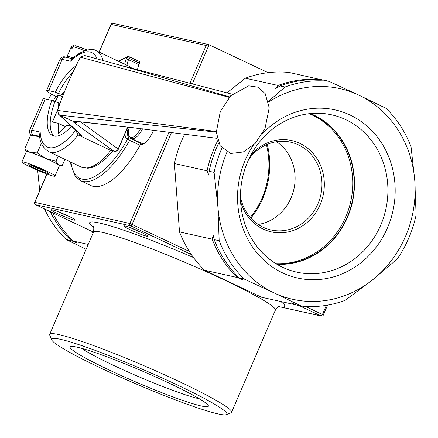 <?xml version="1.0" encoding="UTF-8"?>
<svg xmlns="http://www.w3.org/2000/svg" width="438" height="438" viewBox="0 0 438 438"><rect width="100%" height="100%" fill="white"/><g stroke="black" fill="none" stroke-linecap="round" stroke-linejoin="round"><path stroke-width="0.66" d="M45.245 171.214A8.848 0.739 23.2 0 1 32.166 165.608M40.345 168.882A10.797 0.903 -156.8 0 0 28.673 164.71A10.797 0.903 -156.8 0 0 38.079 169.867A10.797 0.903 -156.8 0 0 48.306 173.125A10.797 0.903 -156.8 0 0 40.345 168.882M41.615 168.778A17.991 1.506 23.2 0 1 54.974 176.125A17.991 1.506 23.2 0 1 37.843 170.42A17.991 1.506 23.2 0 1 21.9 161.951A17.991 1.506 23.2 0 1 41.615 168.778M21.9 161.951L26.28 151.734A17.991 1.506 23.2 0 1 30.342 152.44L37.246 152.922L45.995 158.561L55.998 161.255L58.468 164.94L62.196 165.684L59.311 166.007M26.061 151.608L24.692 149.013L30.342 152.44A17.991 1.506 23.2 0 1 45.995 158.561A17.991 1.506 23.2 0 1 58.468 164.94A17.991 1.506 23.2 0 1 59.354 165.909L54.974 176.125M30.463 135.796L33.463 135.457A17.991 1.506 23.2 0 1 37.263 136.289L30.846 135.764M39.946 137.483L37.263 136.289A17.991 1.506 23.2 0 1 39.902 137.171M30.353 135.807L24.692 149.013M58.194 156.147L55.998 161.255M41.407 143.215L37.246 152.922M64.923 159.333L62.196 165.684M75.172 45.694L87.244 49.992A16.195 1.358 -156.8 0 0 75.172 45.694L72.894 46.62L72.188 48.268A17.991 1.506 -156.8 0 0 71.087 48.114L71.794 46.466L73.392 45.388L74.159 45.579M126.993 65.3A14.755 5.968 115.3 0 1 128.504 59.699L129.051 58.243A1.801 0.728 -64.7 0 0 129.018 56.644A1.801 0.728 -64.7 0 0 128.75 56.633A1.801 1.549 73.8 0 0 126.763 57.564A1.801 0.334 20.5 0 1 129.051 58.243L139.459 63.171A1.801 0.728 -64.7 0 0 139.426 61.572A1.801 0.728 -64.7 0 0 139.164 61.561M124.972 133.76A16.551 6.696 -64.7 0 0 127.064 138.786L129.643 140.363A1.801 0.728 -64.7 0 0 129.9 138.178A1.801 1.643 118.5 0 0 127.628 139.092A66.571 26.926 115.3 0 1 71.011 162.213M70.6 162.022L70.874 164.403L75.177 176.185L80.395 180.593A68.366 27.654 -64.7 0 0 129.643 140.363L140.056 145.29A1.801 0.728 -64.7 0 0 140.313 143.106L129.336 137.871A1.801 1.643 118.5 0 0 127.064 138.786M139.459 63.171L138.912 64.627A14.755 5.968 -64.7 0 0 137.461 69.856M138.835 141.972A14.755 5.968 -64.7 0 0 139.749 142.799L140.313 143.106M140.056 145.29A68.366 27.654 115.3 0 1 90.808 185.52L80.395 180.593M102.952 60.515A55.774 22.562 -64.7 0 0 96.333 50.786C91.876 46.943 77.948 52.117 71.438 59.65L70.556 61.221A52.177 21.106 115.3 0 1 97.143 58.922M57.493 97.17A23.389 1.96 23.2 0 1 46.603 90.611A23.389 1.96 23.2 0 1 48.766 90.677L55.402 92.15A39.584 16.014 115.3 0 1 75.933 65.979M71.394 126.199A39.584 16.014 115.3 0 1 52.56 135.566A39.584 16.014 115.3 0 1 51.87 100.39L45.234 98.911A23.389 1.96 -156.8 0 0 43.072 98.851L29.653 130.163A23.389 1.96 -156.8 0 1 31.815 130.223A3.597 3.28 102.5 0 0 33.376 134.926L39.792 136.349M77.603 121.611A3.597 3.356 125.7 0 1 73.896 122.443L113.645 151.05L110.787 150.415L114.28 151.263A3.597 3.597 0 0 0 118.364 149.172A3.597 0.301 -156.8 0 0 118.194 148.98A3.597 3.356 125.7 0 1 113.645 151.05A3.597 3.28 102.5 0 0 114.28 151.263M75.714 130.234L78.068 134.926L81.583 135.402L59.918 115.183L72.916 121.255L73.896 122.443M75.648 130.174A52.177 21.106 115.3 0 1 40.187 132.084L39.606 134.274C39.431 141.66 42.431 147.436 48.607 151.608A55.774 22.562 -64.7 0 0 78.068 134.926L110.787 150.415A55.774 22.562 115.3 0 1 81.326 167.097L48.607 151.608M65.388 126.653L58.374 123.335L58.484 133.825L66.79 125.202L71.372 126.221M51.87 100.39L54.843 101.797L58.15 102.53L58.221 108.498L52.423 122.01L58.374 123.335M58.15 102.53L60.028 103.417M64.736 91.115L61.681 94.29L58.374 93.557A39.584 16.014 115.3 0 1 72.911 72.303M54.137 136.081A39.584 16.014 115.3 0 1 54.843 101.797M58.374 93.557L55.402 92.15M61.681 94.29L63.198 95.008M62.59 96.568A11.695 0.98 -156.8 0 0 57.351 95.221A11.695 0.98 -156.8 0 0 58.03 95.922M75.752 121.26L74.307 121.54L72.916 121.255M59.918 115.183L216.273 132.123M133.475 127.776L74.509 121.118L72.949 121.266M59.486 114.909L58.588 114.247L57.57 110.392A359.833 334.867 100.9 0 1 80.357 57.219L84.578 55.484M229.611 96.891L118.829 64.862L84.49 55.456M80.378 57.175L229.189 97.356M216.252 131.504L57.553 110.442M250.87 218.08A78.041 71.071 102.5 0 0 262.833 198.288A78.041 71.071 102.5 0 0 267.235 144.392M111.071 24.512L111.121 24.397A1.801 1.637 -77.5 0 1 112.999 23.345A1.801 1.801 0 0 0 110.951 24.391L99.081 52.089M99.223 52.155L111.121 24.397L206.167 45.503L208.756 44.61L268.122 72.664M35.478 204.639A1.801 0.728 -64.7 0 0 35.56 204.699L35.56 204.699A1.801 0.728 -64.7 0 0 35.62 204.721A1.801 1.637 -77.5 0 1 34.843 202.367L34.794 202.482M326.37 305.33L322.467 314.446A1.801 0.728 115.3 0 1 321.032 315.935A1.801 1.637 102.5 0 0 321.35 316.044A1.801 1.801 0 0 0 323.392 314.999L305.494 306.414M323.228 314.993L327.624 305.122M299.253 305.625L321.032 315.935L281.355 307.126A1.801 1.637 102.5 0 0 281.667 307.23A1.801 1.637 102.5 0 0 281.672 307.235A1.801 1.637 102.5 0 0 282.006 307.268M189.282 251.407L129.889 223.473A1.801 1.637 102.5 0 0 130.672 225.827A1.801 0.728 -64.7 0 0 132.106 224.338L171.499 132.418M280.763 301.519A106.149 8.891 -156.8 0 1 281.355 307.126L279.039 306.688M125 225.97A13.041 1.095 -156.8 0 0 123.872 225.866A13.041 1.095 -156.8 0 0 135.353 232.074A13.041 1.095 -156.8 0 0 147.77 236.109A13.041 1.095 -156.8 0 0 138.2 230.935A13.041 1.095 -156.8 0 0 125 225.97M52.445 209.857A13.041 1.095 -156.8 0 0 51.317 209.753A13.041 1.095 -156.8 0 0 62.798 215.967A13.041 1.095 -156.8 0 0 75.21 219.996A13.041 1.095 -156.8 0 0 65.645 214.823A13.041 1.095 -156.8 0 0 52.445 209.857M140.368 144.589A16.195 6.548 -64.7 0 0 143.029 144.102A16.195 6.548 -64.7 0 0 153.158 131.186A16.195 6.548 -64.7 0 0 153.574 130.168M199.509 398.87A69.647 5.836 23.2 0 1 198.983 398.755A69.647 5.836 23.2 0 1 138.501 376.603A69.647 5.836 23.2 0 1 81.528 348.303M77.05 347.175A75.221 6.302 -156.8 0 0 70.54 346.595A75.221 6.302 -156.8 0 0 136.744 382.396A75.221 6.302 -156.8 0 0 208.324 405.648A75.221 6.302 -156.8 0 0 153.158 375.82A75.221 6.302 -156.8 0 0 77.05 347.175M60.4 339.297A95.358 7.988 23.2 0 1 164.047 378.826A95.358 7.988 23.2 0 1 226.293 414.655A95.358 7.988 23.2 0 1 136.076 383.951A95.358 7.988 23.2 0 1 51.624 339.789A95.358 7.988 23.2 0 1 60.4 339.297M226.293 414.655L230.99 412.793A98.955 8.289 -156.8 0 0 231.587 412.295A98.955 8.289 -156.8 0 0 162.701 373.948A98.955 8.289 -156.8 0 0 58.84 334.594A98.955 8.289 -156.8 0 0 49.686 334.331A98.955 8.289 -156.8 0 0 49.729 335.108L51.624 339.789M141.43 232.425A11.246 0.942 23.2 0 1 130.913 227.913M68.876 216.312A11.246 0.942 23.2 0 1 58.353 211.806M140.609 128.597A13.912 5.628 115.3 0 1 131.17 137.603A13.912 5.628 115.3 0 1 129.703 137.006L130.962 138.134A14.394 5.82 -64.7 0 0 131.542 138.523L141.956 143.45A14.394 5.82 -64.7 0 0 144.025 143.544M129.703 137.006A13.912 5.628 115.3 0 1 129.259 127.316M131.542 138.523A14.394 5.82 -64.7 0 0 132.479 138.753A14.394 5.82 -64.7 0 0 142.558 128.827M86.144 249.26L66.143 239.504L71.142 240.61L76.376 242.778L73.151 241.059L88.224 244.404M39.738 190.552L37.652 170.338M91.783 231.313A113.349 103.226 102.5 0 0 93.042 233.169M57.186 97.882A113.349 103.226 102.5 0 0 54.985 101.824M52.582 212.758A113.349 103.226 102.5 0 0 73.151 241.059M55.818 96.355A113.349 103.226 102.5 0 0 53.173 101.003M50.244 211.647A113.349 103.226 102.5 0 0 71.142 240.61M51.503 94.126A113.349 103.226 102.5 0 0 48.339 99.601M44.468 208.915A113.349 103.226 102.5 0 0 66.143 239.504M250.279 217.407A76.464 69.637 102.5 0 0 262.165 197.812A76.464 69.637 102.5 0 0 266.413 144.748M240.593 201.606A46.778 42.601 102.5 0 0 278.393 232.792A46.778 42.601 102.5 0 0 320.194 204.53A46.778 42.601 102.5 0 0 306.02 146.993A46.778 42.601 102.5 0 0 250.947 154.97M248.718 159.41A44.977 40.964 -77.5 0 1 290.553 142.158A44.977 40.964 -77.5 0 1 317.983 203.665A44.977 40.964 -77.5 0 1 271.051 229.977A44.977 40.964 -77.5 0 1 240.451 196.635M275.935 263.681A77.827 70.874 102.5 0 0 345.856 216.679A77.827 70.874 102.5 0 0 309.244 113.688M276.564 141.726A44.977 40.964 -77.5 0 1 291.139 197.702A44.977 40.964 -77.5 0 1 258.196 224.448M380.781 225.006A80.57 73.376 -77.5 0 1 291.823 270.854A80.57 73.376 -77.5 0 1 247.579 161.951A80.57 73.376 -77.5 0 1 326.671 113.913A80.57 73.376 -77.5 0 1 380.781 225.006M253.175 145.427A86.138 78.446 102.5 0 0 245.154 160.259A86.138 78.446 102.5 0 0 312.935 279.751A86.138 78.446 102.5 0 0 390.22 160.856A86.138 78.446 102.5 0 0 262.252 133.951M276.98 264.311A78.156 71.175 102.5 0 0 347.58 217.128A78.156 71.175 102.5 0 0 310.46 113.557M268.532 102.021A107.951 98.309 -77.5 0 1 358.733 95.09A107.951 98.309 -77.5 0 1 414.824 181.108A107.951 98.309 -77.5 0 1 372.448 279.975A107.951 98.309 -77.5 0 1 273.98 292.836A107.951 98.309 -77.5 0 1 217.894 206.818A107.951 98.309 -77.5 0 1 226.95 152.128M309.759 113.628A77.827 70.874 -77.5 0 1 347.312 217.002A77.827 70.874 -77.5 0 1 276.378 263.955M301.289 306.08L296.296 304.968L291.078 302.762L294.287 304.519L261.628 297.271L204.491 270.224L237.15 277.478L242.389 279.641L239.164 277.922L244.158 279.033L273.98 292.836L301.289 306.08A113.349 103.226 -77.5 0 0 345.155 300.353L372.448 279.975L397.222 259.044A113.349 103.226 -77.5 0 0 416.1 215.003L414.824 181.108L411.03 146.653A113.349 103.226 -77.5 0 0 386.048 108.334L358.733 95.09L328.911 81.287L323.917 80.176A113.349 103.226 -77.5 0 0 280.052 85.903L285.045 87.014L268.39 101.375M322.62 80.055L289.244 72.478A113.349 103.226 -77.5 0 0 245.379 78.205L278.042 85.459L275.748 88.58L280.052 85.903M226.9 92.867L245.379 78.205M217.894 206.818L219.17 240.714L214.177 239.602L213.257 235.151L212.167 239.159L179.503 231.905L174.434 163.555L207.097 170.809L208.882 175.195L209.107 171.253L214.1 172.364L217.894 206.818M204.491 270.224A113.349 103.226 -77.5 0 1 179.503 231.905M174.434 163.555A113.349 103.226 -77.5 0 1 184.71 134.11M295.584 304.645A113.349 103.226 -77.5 0 1 294.287 304.519M237.15 277.478A113.349 103.226 -77.5 0 1 212.167 239.159M207.097 170.809A113.349 103.226 -77.5 0 1 217.757 140.598M278.042 85.459A113.349 103.226 -77.5 0 1 321.903 79.732M239.164 277.922A113.349 103.226 -77.5 0 1 214.177 239.602M209.107 171.253A113.349 103.226 -77.5 0 1 218.737 143.122M244.158 279.033A113.349 103.226 -77.5 0 1 219.17 240.714M214.1 172.364A113.349 103.226 -77.5 0 1 221.918 148.159M285.045 87.014A113.349 103.226 -77.5 0 1 328.911 81.287M73.332 57.909A17.991 1.506 -156.8 0 0 67.102 56.486L66.965 57.487M72.894 46.62A17.991 1.506 23.2 0 1 84.715 50.731M67.102 56.486L71.339 46.598A17.991 1.506 23.2 0 1 71.794 46.466M118.736 61.391A66.571 26.926 115.3 0 1 126.763 57.564L126.215 59.02A16.551 6.696 -64.7 0 0 124.71 64.222M139.749 142.799L129.336 137.871A14.755 5.968 115.3 0 1 128.405 127.223M138.912 64.627L128.504 59.699A1.801 0.334 -159.5 0 0 126.215 59.02M132.271 68.481L129.051 66.275A55.774 22.562 115.3 0 1 131.937 68.394M48.766 90.677L62.185 59.365A3.597 3.28 -77.5 0 1 65.941 57.258C63.685 56.201 61.709 56.885 60.022 59.305A23.389 1.96 23.2 0 1 62.185 59.365L70.556 61.221M45.234 98.911L31.815 130.223L40.187 132.084M32.089 135.61A19.792 1.659 23.2 0 1 33.376 134.926M127.562 127.135L118.194 148.98L80.625 121.945M80.466 134.669A3.597 3.493 -47 0 0 81.583 135.402M81.035 135.583A3.597 3.28 -77.5 0 1 79.349 133.623M74.509 121.118A3.597 3.351 96.3 0 0 75.637 121.392M169.052 132.106L129.889 223.473L34.843 202.367L46.97 174.067M46.822 174.012L34.673 202.361A1.801 1.801 0 0 0 35.56 204.699L93.491 232.118L35.62 204.721L130.672 225.827L191.351 254.549M206.167 45.503L189.917 83.423M192.244 84.019L209.09 44.72M93.113 226.605L93.108 226.594C93.852 226.358 93.973 228.214 93.475 232.162A98.955 8.289 23.2 0 1 102.629 232.425A98.955 8.289 23.2 0 1 224.333 280.002A98.955 8.289 23.2 0 1 275.376 310.126C277.895 307.043 279.318 305.85 279.658 306.551M193.481 257.549A106.149 8.891 -156.8 0 0 93.579 227.464M58.325 95.227L55.456 101.928M71.339 46.598L73.392 45.388M139.426 61.572L129.018 56.644A1.801 1.801 0 0 0 127.748 56.54L118.326 61.194M65.941 57.258L72.451 58.703M60.022 59.305L46.603 90.611M112.862 150.951L106.166 158.277L98.408 164.431L92.642 167.256L87.928 168.258L81.326 167.097M31.925 135.632L30.633 134.57L29.505 132.714L29.653 130.163M127.797 127.157L118.364 149.172M217.122 138.331L131.384 127.546M58.588 114.247L80.526 134.723M232.249 94.23L118.829 64.862M75.221 121.342L131.143 127.524M230.738 153.486L220.215 145.87L216.284 132.336L220.314 111.482L230.722 95.714L248.735 85.843L257.922 87.178L265.16 93.568L269.222 107.775L265.017 128.476L255.162 143.472L243.298 151.981L230.738 153.486M129.051 66.275L96.333 50.786M112.999 23.345L208.756 44.61M281.672 307.235L321.35 316.044M279.011 306.699L281.618 307.219M93.475 232.162L49.686 334.331M275.376 310.126L231.587 412.295"/></g></svg>
